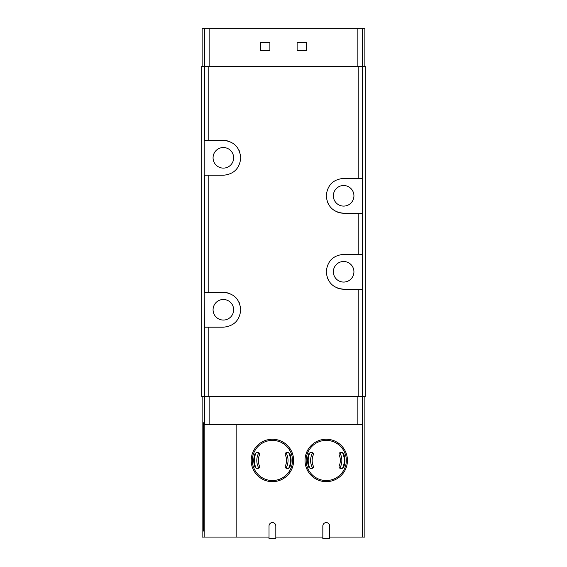 <?xml version="1.0" encoding="UTF-8"?>
<svg xmlns="http://www.w3.org/2000/svg" width="567" height="567" viewBox="0 0 567 567"><rect width="100%" height="100%" fill="white"/><g stroke="black" fill="none" stroke-linecap="round" stroke-linejoin="round"><path stroke-width="0.85" d="M364.857 66.339L364.857 28.35L202.143 28.35L202.143 66.339M297.115 42.277L297.115 50.513L306.612 50.513L306.612 42.277L297.115 42.277M260.388 42.277L260.388 50.513L269.885 50.513L269.885 42.277L260.388 42.277M203.744 422.791L203.744 531.052L203.638 422.791M203.305 422.791L203.305 531.052L203.192 422.791M364.857 396.51L364.857 537.069L362.823 537.069L362.823 424.371L204.163 424.371L204.163 537.069L202.143 537.069L202.143 396.51M203.525 422.791L203.525 531.052L203.411 422.791M203.964 422.791L203.964 531.052L203.858 422.791M275.824 537.069L322.836 537.069M329.64 537.069L362.823 537.069M269.02 537.069L236.163 537.069L236.163 424.371M236.163 537.069L204.163 537.069M362.604 396.51L362.604 66.339L365.176 66.339L365.176 396.51L204.396 396.51L204.396 327.187L223.355 327.187C233.838 326.238 239.643 320.426 240.762 309.759C239.621 299.092 233.817 293.295 223.355 292.366L208.812 292.366L208.812 175.238L204.191 175.238L204.191 140.41L223.355 140.41C233.817 141.346 239.621 147.144 240.762 157.81C239.643 168.477 233.838 174.289 223.355 175.238L208.812 175.238M362.604 289.198L343.645 289.198C333.183 288.263 327.379 282.465 326.238 271.806C327.357 261.132 333.162 255.327 343.645 254.377L362.604 254.377M362.604 66.339L201.824 66.339L201.824 396.51L204.396 396.51M362.604 213.22L343.645 213.22C333.183 212.292 327.379 206.494 326.238 195.828C327.357 185.161 333.162 179.349 343.645 178.399L362.604 178.399M208.812 292.366L204.191 292.366L204.396 327.187M331.411 259.402A17.414 17.414 0 0 0 330.242 260.671M326.238 271.423A17.414 17.414 0 0 0 326.238 271.806M327.598 278.532A17.414 17.414 0 0 0 327.818 279.035M330.809 283.55A17.414 17.414 0 0 0 331.426 284.187M337.074 287.908A17.414 17.414 0 0 0 343.645 289.198M343.645 261.5A10.291 10.291 0 0 1 352.554 276.93A10.291 10.291 0 0 1 334.736 276.93A10.291 10.291 0 0 1 343.645 261.5M331.411 183.432A17.414 17.414 0 0 0 330.242 184.7M326.238 195.452A17.414 17.414 0 0 0 326.238 195.828M327.598 202.554A17.414 17.414 0 0 0 327.818 203.057M330.809 207.572A17.414 17.414 0 0 0 331.426 208.209M337.074 211.93A17.414 17.414 0 0 0 343.645 213.22M343.645 185.522A10.291 10.291 0 0 1 352.554 200.959A10.291 10.291 0 0 1 334.736 200.959A10.291 10.291 0 0 1 343.645 185.522M235.588 170.206A17.414 17.414 0 0 0 236.758 168.938M240.762 158.186A17.414 17.414 0 0 0 240.762 157.81M239.402 151.084A17.414 17.414 0 0 0 239.182 150.581M236.191 146.066A17.414 17.414 0 0 0 235.574 145.428M229.926 141.7A17.414 17.414 0 0 0 223.355 140.41M223.355 147.533A10.291 10.291 0 0 1 232.264 162.97A10.291 10.291 0 0 1 214.446 162.97A10.291 10.291 0 0 1 223.355 147.533M223.355 299.489A10.291 10.291 0 0 1 232.264 314.919A10.291 10.291 0 0 1 214.446 314.919A10.291 10.291 0 0 1 223.355 299.489M235.588 322.155A17.414 17.414 0 0 0 236.758 320.887M240.762 310.135A17.414 17.414 0 0 0 240.762 309.759M239.402 303.033A17.414 17.414 0 0 0 239.182 302.53M236.191 298.015A17.414 17.414 0 0 0 235.574 297.377M229.926 293.656A17.414 17.414 0 0 0 223.355 292.366M342.475 452.586A18.045 18.045 0 0 1 342.475 468.328A18.045 18.045 0 0 0 342.475 452.586M310 468.328A18.045 18.045 0 0 1 310 452.586A18.045 18.045 0 0 0 310 468.328M288.66 452.586A18.045 18.045 0 0 1 288.66 468.328A18.045 18.045 0 0 0 288.66 452.586M256.185 468.328A18.045 18.045 0 0 1 256.185 452.586A18.045 18.045 0 0 0 256.185 468.328M329.64 525.985A3.402 3.402 0 0 0 326.238 522.583A3.402 3.402 0 0 0 322.836 525.985L322.836 538.65L329.64 538.65L329.64 525.985M275.824 525.985A3.402 3.402 0 0 0 272.422 522.583A3.402 3.402 0 0 0 269.02 525.985L269.02 538.65L275.824 538.65L275.824 525.985M256.816 468.37L258.084 468.37C259.353 468.158 259.835 467.421 259.537 466.152A14.09 14.09 0 0 1 259.537 454.769C259.835 453.494 259.353 452.757 258.084 452.544L256.816 452.544M288.029 452.544L289.772 453.543A18.676 18.676 0 0 1 289.772 467.378L288.029 468.37M256.539 468.37L255.072 467.378A18.676 18.676 0 0 1 255.072 453.543L256.539 452.544M288.298 452.544L286.753 452.544C285.485 452.757 285.003 453.501 285.307 454.769A14.09 14.09 0 0 1 285.307 466.152C285.003 467.421 285.492 468.165 286.753 468.37L288.298 468.37M254.739 454.443L255.405 454.443M255.405 466.471L254.739 466.471M289.432 454.443L290.106 454.443M290.106 466.471L289.432 466.471M272.422 439.248A21.213 21.213 0 0 1 290.786 471.064A21.213 21.213 0 0 1 254.051 471.064A21.213 21.213 0 0 1 272.422 439.248A21.213 21.213 0 0 1 290.786 471.064A21.213 21.213 0 0 1 254.051 471.064A21.213 21.213 0 0 1 272.422 439.248M310.631 468.37L311.9 468.37C313.168 468.158 313.65 467.421 313.353 466.152A14.09 14.09 0 0 1 313.353 454.769C313.65 453.494 313.168 452.757 311.9 452.544L310.631 452.544M341.844 452.544L343.588 453.543A18.676 18.676 0 0 1 343.588 467.378L341.844 468.37M310.355 468.37L308.887 467.378A18.676 18.676 0 0 1 308.887 453.543L310.355 452.544M342.114 452.544L340.569 452.544C339.3 452.757 338.818 453.501 339.123 454.769A14.09 14.09 0 0 1 339.123 466.152C338.818 467.421 339.307 468.165 340.569 468.37L342.114 468.37M308.554 454.443L309.221 454.443M309.221 466.471L308.554 466.471M343.248 454.443L343.921 454.443M343.921 466.471L343.248 466.471M326.238 439.248A21.213 21.213 0 0 1 344.601 471.064A21.213 21.213 0 0 1 307.867 471.064A21.213 21.213 0 0 1 326.238 439.248A21.213 21.213 0 0 1 344.601 471.064A21.213 21.213 0 0 1 307.867 471.064A21.213 21.213 0 0 1 326.238 439.248M209.131 28.35L209.131 66.339M357.869 28.35L357.869 66.339M204.708 424.371L204.708 396.51M362.448 537.069L362.448 424.371M208.812 396.51L208.812 327.187M358.188 396.51L358.188 289.198M358.188 178.399L358.188 66.339M208.812 140.41L208.812 66.339M358.188 254.377L358.188 213.22M204.396 292.366L204.396 175.238M204.396 140.41L204.396 66.339M362.292 424.371L362.292 396.51M209.131 424.371L209.131 396.51M357.869 424.371L357.869 396.51M339.81 452.742A15.614 15.614 0 0 1 339.81 468.179M312.658 468.179A15.614 15.614 0 0 1 312.658 452.742M285.995 452.742A15.614 15.614 0 0 1 285.995 468.179M258.843 468.179A15.614 15.614 0 0 1 258.843 452.742M204.708 28.35L204.708 66.339M362.292 28.35L362.292 66.339M272.422 440.389A20.072 20.072 0 0 1 289.801 470.497A20.072 20.072 0 0 1 255.037 470.497A20.072 20.072 0 0 1 272.422 440.389M326.238 440.389A20.072 20.072 0 0 1 343.623 470.497A20.072 20.072 0 0 1 308.852 470.497A20.072 20.072 0 0 1 326.238 440.389"/></g></svg>

